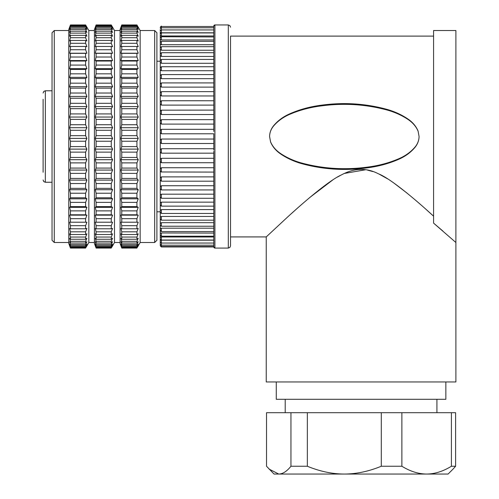 <?xml version="1.0" encoding="UTF-8"?>
<svg xmlns="http://www.w3.org/2000/svg" width="499" height="499" viewBox="0 0 499 499"><rect width="100%" height="100%" fill="white"/><g stroke="black" fill="none" stroke-linecap="round" stroke-linejoin="round"><path stroke-width="0.75" d="M121.5 247.361L120.945 245.489L121.762 247.454L121.762 246.756L120.945 244.098L121.762 245.764L121.762 244.547L120.945 241.672L121.762 243.025L121.762 241.304L120.945 238.235L121.762 239.258L121.762 237.044L120.945 233.819L121.762 234.499L121.762 231.817L120.945 228.461L121.762 228.798L121.762 225.673L120.945 222.217L121.762 222.211L121.762 218.674L120.945 215.156L121.762 214.795L121.762 210.877L120.945 207.328L121.762 206.63L121.762 202.369L120.945 198.827L121.762 197.785L121.762 193.225L120.945 189.72L121.762 188.354L121.762 183.532L120.945 180.102L121.762 178.417L121.762 173.39L120.945 170.065L121.762 168.082L121.762 162.892L120.945 159.699L121.762 157.441L121.762 152.139L120.945 149.12L121.762 146.6L121.762 141.236L120.945 138.41L121.762 135.659L121.762 130.289L120.945 127.688L121.762 124.731L121.762 119.404L120.945 117.047L121.762 113.915L121.762 108.676L120.945 106.599L121.762 103.312L121.762 98.222L120.945 96.432L121.762 93.032L121.762 88.136L120.945 86.658L121.762 83.171L121.762 78.518L120.945 77.357L121.762 73.827L121.762 69.455L120.945 68.631L121.762 65.082L121.762 61.04L120.945 60.56L121.762 57.023L121.762 53.349L120.945 53.218L121.762 49.738L121.762 46.463L120.945 46.675L121.762 43.282L121.762 40.438L120.945 40.999L121.762 37.724L121.762 35.342L120.945 36.246L121.762 31.219L120.945 32.454L121.762 28.112L120.945 29.666L121.762 26.048L120.945 27.913L121.762 25.05L120.945 27.196L121.762 24.956L136.932 24.956L138.223 27.196L136.932 25.05L138.223 27.913L136.932 26.048L138.223 29.666L136.932 28.112L136.932 29.51L138.223 32.454L136.932 31.219L136.932 33.121L138.223 36.246L136.932 35.342L136.932 37.724L138.223 40.999L136.932 40.438L136.932 43.282L138.223 46.675L136.932 46.463L136.932 49.738L138.223 53.218L136.932 53.349L136.932 57.023L138.223 60.56L136.932 61.04L136.932 65.082L138.223 68.631L136.932 69.455L136.932 73.827L138.223 77.357L136.932 78.518L136.932 83.171L138.223 86.658L136.932 88.136L136.932 93.032L138.223 96.432L136.932 98.222L136.932 103.312L138.223 106.599L136.932 108.676L136.932 113.915L138.223 117.047L136.932 119.404L136.932 124.731L138.223 127.688L136.932 130.289L136.932 135.659L138.223 138.41L136.932 141.236L136.932 146.6L138.223 149.12L136.932 152.139L136.932 157.441L138.223 159.699L136.932 162.892L136.932 168.082L138.223 170.065L136.932 173.39L136.932 178.417L138.223 180.102L136.932 183.532L136.932 188.354L138.223 189.72L136.932 193.225L136.932 197.785L138.223 198.827L136.932 202.369L136.932 206.63L138.223 207.328L136.932 210.877L136.932 214.795L138.223 215.156L136.932 218.674L136.932 222.211L138.223 222.217L136.932 225.673L136.932 228.798L138.223 228.461L136.932 231.817L136.932 234.499L138.223 233.819L136.932 237.044L136.932 239.258L138.223 238.235L136.932 241.304L136.932 243.025L138.223 241.672L136.932 244.547L136.932 245.764L138.223 244.098L136.932 246.756L136.932 247.454L138.223 245.489L137.35 247.354M140.15 30.526L154.671 30.526L154.671 242.502L140.15 242.502L140.15 30.526L137.35 25.674M154.671 30.526L156.904 32.759L156.904 240.269L154.671 242.502M160.248 224.656L160.248 188.834M160.248 238.204L160.248 225.13M160.248 244.728L160.248 238.921M160.248 243.412L160.248 244.092L161.364 245.202L161.364 240.187L213.797 240.187L213.797 242.957L213.797 240.187M160.248 241.242L160.248 241.921L161.364 243.038L213.797 243.038L213.797 246.961L213.797 242.963L213.797 245.171M160.248 234.449L160.248 235.085L161.364 236.202L161.364 232.977L160.248 233.482M160.248 229.927L161.364 231.592L161.364 228.193L160.248 228.785M160.248 218.674L161.364 220.171L161.364 216.454L160.248 217.202M160.248 212.031L161.364 213.46L161.364 209.599L160.248 210.416M160.248 204.777L161.364 206.137L161.364 202.145L160.248 203.031M160.248 196.974L161.364 198.278L161.364 194.173L160.248 195.109M160.248 188.684L160.248 170.989M160.248 179.977L161.364 181.187L161.364 176.889L160.248 177.925M160.248 170.92L160.248 142.402M160.248 161.582L161.364 162.73L161.364 158.314L160.248 159.406M160.248 142.383L161.364 143.5L160.248 142.383L160.248 130.445L161.364 129.328L213.797 129.328L161.364 129.328L160.248 130.445M160.248 130.432L160.248 111.252M160.248 113.423L161.364 114.514L161.364 110.104L160.248 111.221L160.248 101.921M160.248 104.042L161.364 105.108L161.364 100.748L160.248 101.865L160.248 92.864M160.248 92.764L160.248 84.169M213.797 74.969L213.797 87.119L161.364 87.119L161.364 82.915L160.248 84.032L160.248 75.885M213.797 78.156L213.797 78.686L161.364 78.686L161.364 74.582L160.248 75.698L160.248 68.095M161.364 74.582L213.797 74.582L213.797 70.721L161.364 70.721L161.364 66.735L160.248 67.845L160.248 60.853M213.797 63.286L161.364 63.286L161.364 59.425L160.248 60.541L160.248 54.223M213.797 75.586L213.797 53.274L213.797 56.437L161.364 56.437L161.364 52.719L160.248 53.836L160.248 48.253M213.797 50.237L161.364 50.237L161.364 46.675L160.248 47.792L160.248 42.995M161.364 46.675L213.797 46.675L213.797 44.729L161.364 44.729L161.364 41.33L160.248 42.446L160.248 38.492M160.248 37.843L160.248 34.774M160.248 34.038L160.248 31.88M160.248 31.044L160.248 29.828M160.248 27.607L161.364 26.491L161.364 26.067L160.248 27.183M161.364 52.719L213.797 52.719L213.797 53.274L213.797 36.951L213.797 39.957L161.364 39.957L160.248 39.515M213.797 179.808L213.797 188.94M161.364 240.187L160.248 240.499M213.797 236.988L213.797 239.882L213.797 235.977L213.797 236.988L161.364 236.988L160.248 237.399M161.364 232.977L213.797 233.089M213.797 235.977L213.797 205.638M161.364 39.957L161.364 36.739L213.797 36.951L213.797 26.067A1.117 1.117 0 0 1 214.913 24.95L214.913 248.078A1.117 1.117 180 0 1 213.797 246.961L161.364 246.961L161.364 245.202L213.797 245.202M213.797 200.024L213.797 203.031M230.532 93.45L230.532 245.845L229.871 247.435L228.305 248.078L228.305 24.95L229.871 25.592L230.532 27.183M285.522 218.955L266.235 236.919L230.532 236.919L230.532 36.109L433.581 36.109M273.072 126.428A25.879 25.667 -93.8 0 1 273.178 126.278C277.619 120.758 283.388 116.498 290.48 113.504L290.48 114.015C283.388 116.947 277.619 121.107 273.178 126.503A25.33 25.125 86.2 0 0 273.072 126.646C270.832 129.64 269.666 132.927 269.579 136.514C269.666 132.846 270.832 129.484 273.072 126.428L273.072 126.646M418.093 131.106L419.079 136.514C418.992 140.182 417.831 143.544 415.586 146.6A25.954 25.736 86.4 0 1 415.486 146.75C411.039 152.27 405.269 156.53 398.177 159.518L398.009 159.599C388.291 163.772 377.83 166.547 366.634 167.92C344.304 170.901 322.448 169.417 301.072 163.472L300.916 163.429C293.699 161.302 287.137 158.283 281.224 154.359A42.328 42.103 -61.1 0 1 281.093 154.266C276.246 151.06 272.772 147.049 270.676 142.227A16.411 16.249 -89.2 0 1 270.564 141.922L269.579 136.514L270.564 141.797A15.831 15.681 90.8 0 0 270.676 142.096C272.772 146.812 276.246 150.735 281.093 153.873A42.346 42.134 119.4 0 0 281.224 153.96C287.137 157.796 293.699 160.753 300.916 162.83L301.072 162.874C322.448 168.687 344.304 170.14 366.634 167.221C377.83 165.88 388.291 163.167 398.009 159.081L398.177 159.006C405.269 156.081 411.039 151.921 415.486 146.519A25.399 25.193 -93.7 0 0 415.586 146.375C417.831 143.388 418.992 140.1 419.079 136.514L418.093 131.106A16.292 16.13 91 0 0 417.981 130.8C415.885 125.979 412.411 121.968 407.564 118.762A42.34 42.116 118.9 0 0 407.434 118.668C401.52 114.745 394.959 111.726 387.742 109.599L387.592 109.555C366.216 103.605 344.36 102.127 322.023 105.108C310.827 106.48 300.367 109.25 290.649 113.429L290.48 113.504M418.093 131.231A15.712 15.569 -89 0 0 417.981 130.931C415.885 126.216 412.411 122.292 407.564 119.155A42.359 42.141 -60.6 0 0 407.434 119.068C401.52 115.232 394.959 112.275 387.742 110.198L387.592 110.154C366.216 104.341 344.36 102.888 322.023 105.807C310.827 107.148 300.367 109.861 290.649 113.947L290.48 114.015M455.893 242.502L433.581 223.109L433.581 30.526L455.893 30.526L455.893 381.953L266.235 381.953L266.235 236.919L286.301 218.238C300.903 204.696 328.666 180.495 341.559 174.85C354.253 167.97 366.547 167.627 378.435 173.808C390.636 178.48 417.058 200.947 433.581 216.186L426.732 210.01M420.9 204.846L416.303 200.86M406.953 193.038L394.073 183.189M387.592 178.854L379.365 174.251M372.909 171.575L367.632 170.165M365.387 169.797L344.572 173.409M340.187 175.561L337.598 177.008M332.54 180.133L310.054 197.267M296.755 208.794L291.46 213.547M433.581 223.109L442.85 231.006M445.85 381.953L445.85 399.3L276.278 399.3L276.278 381.953M451.414 412.692L455.599 412.692L455.599 466.241L451.414 466.241C443.05 471.387 434.791 473.994 426.645 474.05L274.045 474.05L266.528 466.241L266.528 412.692L451.414 412.692L451.414 466.241M453.048 469.091L448.083 474.05L426.645 474.05C418.505 473.994 410.247 471.393 401.876 466.241L401.876 412.692M290.948 412.692L290.948 466.241C286.813 471.399 282.74 474 278.735 474.05L269.08 469.091M381.298 412.692L381.298 466.241C368.773 471.399 356.448 474 344.316 474.05C332.203 474.006 319.878 471.405 307.34 466.241L290.948 466.241M307.34 466.241L307.34 412.692M401.876 466.241L381.298 466.241M453.042 469.091L455.599 466.241M160.248 223.34L161.364 222.673L161.364 226.234L213.797 226.234L213.797 228.193L161.364 228.193M161.364 220.171L213.797 220.171L213.797 225.81M161.364 222.673L213.797 222.673M161.364 213.46L213.797 213.46L213.797 219.622M161.364 216.454L213.797 216.454M161.364 206.137L213.797 206.137L213.797 209.599L161.364 209.599M213.797 205.295L213.797 197.897M161.364 198.278L213.797 198.278L213.797 202.145L161.364 202.145M161.364 194.173L213.797 194.173M213.797 197.255L213.797 188.759L213.797 189.938L161.364 189.938L161.364 185.728L160.248 186.72M213.797 188.759L213.797 151.241L213.797 158.314L161.364 158.314M161.364 181.187L213.797 181.187L213.797 186.826M161.364 171.974L213.797 172.093L213.797 181M161.364 185.728L213.797 185.728M161.364 176.889L213.797 176.889M213.797 160.99L213.797 167.733L161.364 167.733L160.248 168.799M160.248 152.045L161.364 153.149L161.364 148.727L160.248 149.837M213.797 150.062L213.797 141.367L213.797 148.727L161.364 148.727M213.797 143.5L161.364 143.5L213.797 143.5M161.364 143.5L161.364 139.04L160.248 140.157M160.248 132.672L161.364 133.788L213.797 133.788L213.797 140.387M161.364 139.04L213.797 139.04M213.797 141.367L213.797 133.788M213.797 131.455L213.797 103.181M160.248 122.997L161.364 124.101L213.797 124.101L213.797 129.328M161.364 124.101L161.364 119.66L160.248 120.783M161.364 114.514L213.797 114.514M213.797 121.008L213.797 121.588M213.797 104.01L213.797 111.838M161.364 105.108L213.797 105.108M213.797 100.867L213.797 93.014L213.797 95.951L161.364 95.951L161.364 91.66L160.248 92.777M160.248 94.916L161.364 95.951M213.797 100.754L161.364 100.748M213.797 101.989L213.797 84.262M213.797 86.601L213.797 84.082M160.248 86.127L161.364 87.119M213.797 78.686L213.797 83.364M160.248 77.75L161.364 78.686M213.797 26.067L214.913 24.95L228.305 24.95M160.248 152.058L161.364 153.174L213.797 153.174L213.797 152.02M213.797 104.048L213.797 102.482M213.797 77.464L213.797 76.696L213.797 77.464M213.797 31.294L213.797 27.844M213.797 34.281L213.797 32.784L161.364 32.784L161.364 26.491L213.797 26.491M213.797 35.965L161.364 35.965L161.364 32.934L160.248 34.044M213.797 39.957L213.797 41.648M161.364 59.425L213.797 59.425L213.797 60.778M213.797 67.234L213.797 60.098M213.797 69.037L213.797 69.972M160.248 69.841L161.364 70.721M160.248 62.469L161.364 63.286M160.248 55.688L161.364 56.437M160.248 49.563L161.364 50.237M160.248 44.143L161.364 44.729M160.248 35.56L161.364 35.965M160.248 32.472L161.364 32.784M121.513 247.398L120.084 243.481L120.084 29.547L121.513 25.63M136.932 78.518L121.762 78.518M120.945 77.357L138.223 77.357M121.762 83.171L136.932 83.171M120.945 86.658L138.223 86.658M136.932 88.136L121.762 88.136M121.762 93.032L136.932 93.032M120.945 96.432L138.223 96.432M136.932 98.222L121.762 98.222M121.762 103.312L136.932 103.312M120.945 106.599L138.223 106.599M136.932 108.676L121.762 108.676M121.762 113.915L136.932 113.915M120.945 117.047L138.223 117.047M136.932 119.404L121.762 119.404M121.762 124.731L136.932 124.731M120.945 127.688L138.223 127.688M136.932 130.289L121.762 130.289M121.762 135.659L136.932 135.659M120.945 138.41L138.223 138.41M136.932 141.236L121.762 141.236M121.762 146.6L136.932 146.6M120.945 149.12L138.223 149.12M136.932 152.139L121.762 152.139M121.762 157.441L136.932 157.441M120.945 159.699L138.223 159.699M136.932 162.892L121.762 162.892M121.762 168.082L136.932 168.082M120.945 170.065L138.223 170.065M136.932 173.39L121.762 173.39M121.762 178.417L136.932 178.417M120.945 180.102L138.223 180.102M136.932 183.532L121.762 183.532M121.762 188.354L136.932 188.354M120.945 189.72L138.223 189.72M136.932 193.225L121.762 193.225M121.762 197.785L136.932 197.785M120.945 198.827L138.223 198.827M136.932 202.369L121.762 202.369M121.762 206.63L136.932 206.63M120.945 207.328L138.223 207.328M136.932 210.877L121.762 210.877M121.762 214.795L136.932 214.795M120.945 215.156L138.223 215.156M136.932 218.674L121.762 218.674M121.762 222.211L136.932 222.211M120.945 222.217L138.223 222.217M136.932 225.673L121.762 225.673M121.762 228.798L136.932 228.798M136.932 231.817L121.762 231.817M121.762 234.499L136.932 234.499M136.932 237.044L121.762 237.044M121.762 239.258L136.932 239.258M136.932 241.304L121.762 241.304M121.762 243.025L136.932 243.025M136.932 244.547L121.762 244.547M121.762 245.764L136.932 245.764M136.932 246.756L121.762 246.756M121.762 247.454L136.932 247.454M136.932 247.903L121.762 247.903M121.762 248.072L136.932 248.072M121.762 73.827L136.932 73.827M136.932 69.455L121.762 69.455M120.945 68.631L138.223 68.631M121.762 65.082L136.932 65.082M136.932 61.04L121.762 61.04M120.945 60.56L138.223 60.56M121.762 57.023L136.932 57.023M136.932 53.349L121.762 53.349M120.945 53.218L138.223 53.218M121.762 49.738L136.932 49.738M136.932 46.463L121.762 46.463M121.762 43.282L136.932 43.282M136.932 40.438L121.762 40.438M121.762 37.724L136.932 37.724M136.932 35.342L121.762 35.342M121.762 33.121L136.932 33.121M136.932 31.219L121.762 31.219M121.762 29.51L136.932 29.51M136.932 28.112L121.762 28.112M121.762 26.934L136.932 26.934M136.932 26.048L121.762 26.048M121.762 25.405L136.932 25.405M136.932 25.05L121.762 25.05M111.664 247.398L114.496 242.502L114.496 30.526L120.084 30.526M95.839 247.361L95.29 245.489L96.101 247.454L96.101 246.756L95.29 244.098L96.101 245.764L96.101 244.547L95.29 241.672L96.101 243.025L96.101 241.304L95.29 238.235L96.101 239.258L96.101 237.044L95.29 233.819L96.101 234.499L96.101 231.817L95.29 228.461L96.101 228.798L96.101 225.673L95.29 222.217L96.101 222.211L96.101 218.674L95.29 215.156L96.101 214.795L96.101 210.877L95.29 207.328L96.101 206.63L96.101 202.369L95.29 198.827L96.101 197.785L96.101 193.225L95.29 189.72L96.101 188.354L96.101 183.532L95.29 180.102L96.101 178.417L96.101 173.39L95.29 170.065L96.101 168.082L96.101 162.892L95.29 159.699L96.101 157.441L96.101 152.139L95.29 149.12L96.101 146.6L96.101 141.236L95.29 138.41L96.101 135.659L96.101 130.289L95.29 127.688L96.101 124.731L96.101 119.404L95.29 117.047L96.101 113.915L96.101 108.676L95.29 106.599L96.101 103.312L96.101 98.222L95.29 96.432L96.101 93.032L96.101 88.136L95.29 86.658L96.101 83.171L96.101 78.518L95.29 77.357L96.101 73.827L96.101 69.455L95.29 68.631L96.101 65.082L96.101 61.04L95.29 60.56L96.101 57.023L96.101 53.349L95.29 53.218L96.101 49.738L96.101 46.463L95.29 46.675L96.101 43.282L96.101 40.438L95.29 40.999L96.101 37.724L96.101 35.342L95.29 36.246L96.101 31.219L95.29 32.454L96.101 28.112L95.29 29.666L96.101 26.048L95.29 27.913L96.101 25.05L95.29 27.196L96.101 24.956L111.271 24.956L112.562 27.196L111.271 25.05L112.562 27.913L111.271 26.048L112.562 29.666L111.271 28.112L111.271 29.51L112.562 32.454L111.271 31.219L111.271 33.121L112.562 36.246L111.271 35.342L111.271 37.724L112.562 40.999L111.271 40.438L111.271 43.282L112.562 46.675L111.271 46.463L111.271 49.738L112.562 53.218L111.271 53.349L111.271 57.023L112.562 60.56L111.271 61.04L111.271 65.082L112.562 68.631L111.271 69.455L111.271 73.827L112.562 77.357L111.271 78.518L111.271 83.171L112.562 86.658L111.271 88.136L111.271 93.032L112.562 96.432L111.271 98.222L111.271 103.312L112.562 106.599L111.271 108.676L111.271 113.915L112.562 117.047L111.271 119.404L111.271 124.731L112.562 127.688L111.271 130.289L111.271 135.659L112.562 138.41L111.271 141.236L111.271 146.6L112.562 149.12L111.271 152.139L111.271 157.441L112.562 159.699L111.271 162.892L111.271 168.082L112.562 170.065L111.271 173.39L111.271 178.417L112.562 180.102L111.271 183.532L111.271 188.354L112.562 189.72L111.271 193.225L111.271 197.785L112.562 198.827L111.271 202.369L111.271 206.63L112.562 207.328L111.271 210.877L111.271 214.795L112.562 215.156L111.271 218.674L111.271 222.211L112.562 222.217L111.271 225.673L111.271 228.798L112.562 228.461L111.271 231.817L111.271 234.499L112.562 233.819L111.271 237.044L111.271 239.258L112.562 238.235L111.271 241.304L111.271 243.025L112.562 241.672L111.271 244.547L111.271 245.764L112.562 244.098L111.271 246.756L111.271 247.454L112.562 245.489L111.689 247.354M95.852 247.398L94.423 243.481L94.423 29.547L95.852 25.63M111.271 78.518L96.101 78.518M95.29 77.357L112.562 77.357M96.101 83.171L111.271 83.171M95.29 86.658L112.562 86.658M111.271 88.136L96.101 88.136M96.101 93.032L111.271 93.032M95.29 96.432L112.562 96.432M111.271 98.222L96.101 98.222M96.101 103.312L111.271 103.312M95.29 106.599L112.562 106.599M111.271 108.676L96.101 108.676M96.101 113.915L111.271 113.915M95.29 117.047L112.562 117.047M111.271 119.404L96.101 119.404M96.101 124.731L111.271 124.731M95.29 127.688L112.562 127.688M111.271 130.289L96.101 130.289M96.101 135.659L111.271 135.659M95.29 138.41L112.562 138.41M111.271 141.236L96.101 141.236M96.101 146.6L111.271 146.6M95.29 149.12L112.562 149.12M111.271 152.139L96.101 152.139M96.101 157.441L111.271 157.441M95.29 159.699L112.562 159.699M111.271 162.892L96.101 162.892M96.101 168.082L111.271 168.082M95.29 170.065L112.562 170.065M111.271 173.39L96.101 173.39M96.101 178.417L111.271 178.417M95.29 180.102L112.562 180.102M111.271 183.532L96.101 183.532M96.101 188.354L111.271 188.354M95.29 189.72L112.562 189.72M111.271 193.225L96.101 193.225M96.101 197.785L111.271 197.785M95.29 198.827L112.562 198.827M111.271 202.369L96.101 202.369M96.101 206.63L111.271 206.63M95.29 207.328L112.562 207.328M111.271 210.877L96.101 210.877M96.101 214.795L111.271 214.795M95.29 215.156L112.562 215.156M111.271 218.674L96.101 218.674M96.101 222.211L111.271 222.211M95.29 222.217L112.562 222.217M111.271 225.673L96.101 225.673M96.101 228.798L111.271 228.798M111.271 231.817L96.101 231.817M96.101 234.499L111.271 234.499M111.271 237.044L96.101 237.044M96.101 239.258L111.271 239.258M111.271 241.304L96.101 241.304M96.101 243.025L111.271 243.025M111.271 244.547L96.101 244.547M96.101 245.764L111.271 245.764M111.271 246.756L96.101 246.756M96.101 247.454L111.271 247.454M111.271 247.903L96.101 247.903M96.101 248.072L111.271 248.072M96.101 73.827L111.271 73.827M111.271 69.455L96.101 69.455M95.29 68.631L112.562 68.631M96.101 65.082L111.271 65.082M111.271 61.04L96.101 61.04M95.29 60.56L112.562 60.56M96.101 57.023L111.271 57.023M111.271 53.349L96.101 53.349M95.29 53.218L112.562 53.218M96.101 49.738L111.271 49.738M111.271 46.463L96.101 46.463M96.101 43.282L111.271 43.282M111.271 40.438L96.101 40.438M96.101 37.724L111.271 37.724M111.271 35.342L96.101 35.342M96.101 33.121L111.271 33.121M111.271 31.219L96.101 31.219M96.101 29.51L111.271 29.51M111.271 28.112L96.101 28.112M96.101 26.934L111.271 26.934M111.271 26.048L96.101 26.048M96.101 25.405L111.271 25.405M111.271 25.05L96.101 25.05M86.009 247.398L88.834 242.502L88.834 30.526L94.423 30.526M70.178 247.361L69.629 245.489L70.44 247.454L70.44 246.756L69.629 244.098L70.44 245.764L70.44 244.547L69.629 241.672L70.44 243.025L70.44 241.304L69.629 238.235L70.44 239.258L70.44 237.044L69.629 233.819L70.44 234.499L70.44 231.817L69.629 228.461L70.44 228.798L70.44 225.673L69.629 222.217L70.44 222.211L70.44 218.674L69.629 215.156L70.44 214.795L70.44 210.877L69.629 207.328L70.44 206.63L70.44 202.369L69.629 198.827L70.44 197.785L70.44 193.225L69.629 189.72L70.44 188.354L70.44 183.532L69.629 180.102L70.44 178.417L70.44 173.39L69.629 170.065L70.44 168.082L70.44 162.892L69.629 159.699L70.44 157.441L70.44 152.139L69.629 149.12L70.44 146.6L70.44 141.236L69.629 138.41L70.44 135.659L70.44 130.289L69.629 127.688L70.44 124.731L70.44 119.404L69.629 117.047L70.44 113.915L70.44 108.676L69.629 106.599L70.44 103.312L70.44 98.222L69.629 96.432L70.44 93.032L70.44 88.136L69.629 86.658L70.44 83.171L70.44 78.518L69.629 77.357L70.44 73.827L70.44 69.455L69.629 68.631L70.44 65.082L70.44 61.04L69.629 60.56L70.44 57.023L70.44 53.349L69.629 53.218L70.44 49.738L70.44 46.463L69.629 46.675L70.44 43.282L70.44 40.438L69.629 40.999L70.44 37.724L70.44 35.342L69.629 36.246L70.44 31.219L69.629 32.454L70.44 28.112L69.629 29.666L70.44 26.048L69.629 27.913L70.44 25.05L69.629 27.196L70.44 24.956L85.616 24.956L86.901 27.196L85.616 25.05L86.901 27.913L85.616 26.048L86.901 29.666L85.616 28.112L85.616 29.51L86.901 32.454L85.616 31.219L85.616 33.121L86.901 36.246L85.616 35.342L85.616 37.724L86.901 40.999L85.616 40.438L85.616 43.282L86.901 46.675L85.616 46.463L85.616 49.738L86.901 53.218L85.616 53.349L85.616 57.023L86.901 60.56L85.616 61.04L85.616 65.082L86.901 68.631L85.616 69.455L85.616 73.827L86.901 77.357L85.616 78.518L85.616 83.171L86.901 86.658L85.616 88.136L85.616 93.032L86.901 96.432L85.616 98.222L85.616 103.312L86.901 106.599L85.616 108.676L85.616 113.915L86.901 117.047L85.616 119.404L85.616 124.731L86.901 127.688L85.616 130.289L85.616 135.659L86.901 138.41L85.616 141.236L85.616 146.6L86.901 149.12L85.616 152.139L85.616 157.441L86.901 159.699L85.616 162.892L85.616 168.082L86.901 170.065L85.616 173.39L85.616 178.417L86.901 180.102L85.616 183.532L85.616 188.354L86.901 189.72L85.616 193.225L85.616 197.785L86.901 198.827L85.616 202.369L85.616 206.63L86.901 207.328L85.616 210.877L85.616 214.795L86.901 215.156L85.616 218.674L85.616 222.211L86.901 222.217L85.616 225.673L85.616 228.798L86.901 228.461L85.616 231.817L85.616 234.499L86.901 233.819L85.616 237.044L85.616 239.258L86.901 238.235L85.616 241.304L85.616 243.025L86.901 241.672L85.616 244.547L85.616 245.764L86.901 244.098L85.616 246.756L85.616 247.454L86.901 245.489L86.034 247.354M70.191 247.398L68.768 243.481L68.768 29.547L70.191 25.63M85.616 78.518L70.44 78.518M69.629 77.357L86.901 77.357M70.44 83.171L85.616 83.171M69.629 86.658L86.901 86.658M85.616 88.136L70.44 88.136M70.44 93.032L85.616 93.032M69.629 96.432L86.901 96.432M85.616 98.222L70.44 98.222M70.44 103.312L85.616 103.312M69.629 106.599L86.901 106.599M85.616 108.676L70.44 108.676M70.44 113.915L85.616 113.915M69.629 117.047L86.901 117.047M85.616 119.404L70.44 119.404M70.44 124.731L85.616 124.731M69.629 127.688L86.901 127.688M85.616 130.289L70.44 130.289M70.44 135.659L85.616 135.659M69.629 138.41L86.901 138.41M85.616 141.236L70.44 141.236M70.44 146.6L85.616 146.6M69.629 149.12L86.901 149.12M85.616 152.139L70.44 152.139M70.44 157.441L85.616 157.441M69.629 159.699L86.901 159.699M85.616 162.892L70.44 162.892M70.44 168.082L85.616 168.082M69.629 170.065L86.901 170.065M85.616 173.39L70.44 173.39M70.44 178.417L85.616 178.417M69.629 180.102L86.901 180.102M85.616 183.532L70.44 183.532M70.44 188.354L85.616 188.354M69.629 189.72L86.901 189.72M85.616 193.225L70.44 193.225M70.44 197.785L85.616 197.785M69.629 198.827L86.901 198.827M85.616 202.369L70.44 202.369M70.44 206.63L85.616 206.63M69.629 207.328L86.901 207.328M85.616 210.877L70.44 210.877M70.44 214.795L85.616 214.795M69.629 215.156L86.901 215.156M85.616 218.674L70.44 218.674M70.44 222.211L85.616 222.211M69.629 222.217L86.901 222.217M85.616 225.673L70.44 225.673M70.44 228.798L85.616 228.798M85.616 231.817L70.44 231.817M70.44 234.499L85.616 234.499M85.616 237.044L70.44 237.044M70.44 239.258L85.616 239.258M85.616 241.304L70.44 241.304M70.44 243.025L85.616 243.025M85.616 244.547L70.44 244.547M70.44 245.764L85.616 245.764M85.616 246.756L70.44 246.756M70.44 247.454L85.616 247.454M85.616 247.903L70.44 247.903M70.44 248.072L85.616 248.072M70.44 73.827L85.616 73.827M85.616 69.455L70.44 69.455M69.629 68.631L86.901 68.631M70.44 65.082L85.616 65.082M85.616 61.04L70.44 61.04M69.629 60.56L86.901 60.56M70.44 57.023L85.616 57.023M85.616 53.349L70.44 53.349M69.629 53.218L86.901 53.218M70.44 49.738L85.616 49.738M85.616 46.463L70.44 46.463M70.44 43.282L85.616 43.282M85.616 40.438L70.44 40.438M70.44 37.724L85.616 37.724M85.616 35.342L70.44 35.342M70.44 33.121L85.616 33.121M85.616 31.219L70.44 31.219M70.44 29.51L85.616 29.51M85.616 28.112L70.44 28.112M70.44 26.934L85.616 26.934M85.616 26.048L70.44 26.048M70.44 25.405L85.616 25.405M85.616 25.05L70.44 25.05M54.266 30.526L52.033 32.759L52.033 240.269L54.266 242.502L54.266 30.526L68.768 30.526M52.033 180.07L52.033 194.959M52.033 199.993L52.033 202.844M52.033 161.576L52.033 171.238M52.033 114.938L52.033 126.771M52.033 139.034L52.033 144.292M43.107 172.23L43.107 99.295M43.107 116.991L43.107 123.072M43.107 143.768L43.107 150.823M43.107 163.167L43.107 165.325M213.797 240.025L161.364 240.025L161.364 236.988M290.649 113.429L290.649 113.947M322.023 105.108L322.023 105.807M387.592 109.555L387.592 110.154M387.742 109.599L387.742 110.198M407.434 118.668L407.434 119.068M407.564 118.762L407.564 119.155M281.093 154.266L281.093 153.873M281.224 154.359L281.224 153.96M300.916 163.429L300.916 162.83M301.072 163.472L301.072 162.874M366.634 167.92L366.634 167.221M398.009 159.599L398.009 159.081M398.177 159.518L398.177 159.006M160.248 170.976L161.364 172.093L161.364 167.733M161.364 133.788L161.364 129.328M213.797 110.104L161.364 110.167M52.033 182.254L45.34 182.254L45.34 90.774L52.033 90.774M156.904 61.209L160.248 61.209M156.904 211.819L160.248 211.819M161.364 246.961L160.248 245.845M213.797 246.518L161.364 246.518L160.248 245.402M161.364 240.025L160.248 238.909M213.797 236.202L161.364 236.202M228.305 248.078L214.913 248.078L213.797 246.961M285.203 399.3L285.203 412.692M436.924 399.3L436.924 412.692M213.797 231.592L161.364 231.592M161.364 226.234L160.248 225.118M213.797 225.822L213.797 219.604M161.364 189.938L160.248 188.822M213.797 162.73L161.364 162.73M213.797 119.654L161.364 119.654L160.248 120.77M213.797 91.66L161.364 91.66M213.797 82.915L161.364 82.915M213.797 67.59L213.797 84.106M213.797 27.788L161.364 27.788L160.248 28.905M213.797 29.94L161.364 29.94L160.248 31.057M213.797 32.934L161.364 32.934M213.797 41.33L161.364 41.33M213.797 66.735L161.364 66.735M161.364 36.739L160.248 37.855M140.15 242.502L137.325 247.398M114.496 30.526L111.689 25.674M88.834 30.526L86.034 25.674M54.266 242.502L68.768 242.502M45.34 90.774L43.775 91.417L43.107 93.001M45.34 182.254L43.775 181.611L43.107 180.027M88.834 242.502L94.423 242.502M114.496 242.502L120.084 242.502"/></g></svg>
